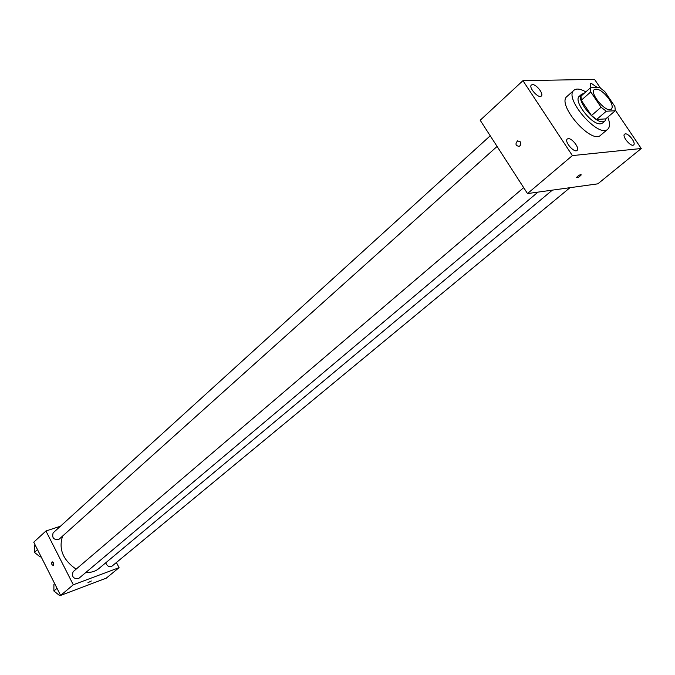 <?xml version="1.0" encoding="UTF-8"?>
<svg xmlns="http://www.w3.org/2000/svg" width="675" height="675" viewBox="0 0 675 675"><rect width="100%" height="100%" fill="white"/><g stroke="black" fill="none" stroke-linecap="round" stroke-linejoin="round"><path stroke-width="1.01" d="M609.053 99.039C612.191 103.933 612.967 107.308 611.381 109.148C606.892 113.873 589.056 93.268 594.371 89.497C598.227 88.147 603.121 91.319 609.053 99.039M599.611 87.531L590.49 87.784L590.76 91.927L601.079 107.258L606.277 111.232L615.279 110.734L614.917 106.557L604.724 91.479L599.611 87.531M606.277 111.232L596.658 119.467L605.703 118.884L615.279 110.734M596.658 119.467L591.477 115.535L601.079 107.258M590.49 87.784L581.023 96.128L581.259 100.271L591.477 115.535M584.128 93.386L581.698 94.171C575.201 98.558 594.118 123.171 602.944 121.762L604.943 121.019L606.099 118.547M604.943 121.019L602.564 123.044L600.564 123.795C591.722 125.221 572.839 100.642 579.352 96.238L581.698 94.171M581.259 100.271L590.76 91.927M607.762 117.129C610.073 122.985 610.073 127.01 607.762 129.212C598.658 138.755 563.245 97.858 574.003 90.214C576.484 88.256 580.433 88.813 585.841 91.876M607.762 129.212L600.64 135.219C591.443 144.838 556.2 104.136 567.034 96.407L574.003 90.214M532.457 84.603C536.389 84.206 544.025 94.087 541.308 96.053C538.625 98.98 528.23 87.379 531.394 84.983L532.457 84.603M590.878 87.775L590.33 83.573L591.19 83.27L597.426 87.598M625.295 133.869C628.763 133.27 636.263 143.218 633.631 144.922C631.108 147.445 621.608 136.148 624.569 134.148L625.295 133.869M568.198 138.645C572.113 137.987 579.994 148.424 577.074 150.398C574.231 153.309 563.971 141.345 567.287 138.999L568.198 138.645M600.413 88.045L594.557 79.372L522.948 80.671L572.375 155.596L641.25 148.508L615.364 110.177M572.375 155.596L527.496 193.573L480.195 120.251L522.948 80.671M527.496 193.573L597.839 183.836L641.25 148.508M577.496 176.403L576.458 177.576C577.589 177.972 579.184 177.069 581.259 174.884C581.023 174.251 579.766 174.757 577.496 176.403M520.358 141.843C521.252 143.817 520.847 145.319 519.142 146.365C515.565 145.741 515.05 143.902 517.573 140.864L520.358 141.843L517.573 140.864C515.05 143.902 515.573 145.741 519.142 146.365M552.369 190.131L98.744 568.654C95.268 571.489 91.024 572.712 86.012 572.324M76.115 569.16C62.902 559.946 58.404 548.91 62.615 536.051M537.992 192.122L78.756 578.433C73.448 579.091 71.567 576.855 73.111 571.725L523.665 187.65M569.97 187.701L112.05 566.097C109.316 567.346 107.198 566.258 105.713 562.84M497.087 146.441L58.995 539.3C53.764 540.118 51.806 537.975 53.131 532.87L490.219 135.793M60.429 526.238L45.951 530.997L73.288 584.786L119.07 567.667L116.395 562.511M45.951 530.997L33.75 542.185L60.615 595.426L73.288 584.786M60.615 595.426L106.262 578.163L119.07 567.667M91.319 580.989L87.919 582.736M53.679 562.899L53.452 565.481C51.663 564.916 51.216 563.726 52.102 561.912L53.679 562.899M53.764 565.211L52.642 561.887M35.21 545.079L34.501 545.721L34.408 552.344L40.179 556.976L41.065 556.673M34.408 552.344L37.479 549.568M40.179 556.976L40.897 556.343M54.641 583.58L53.916 584.204L53.882 590.996L59.678 595.628L60.556 595.299M53.882 590.996L57.029 588.322M59.678 595.628L60.412 595.021"/></g></svg>
